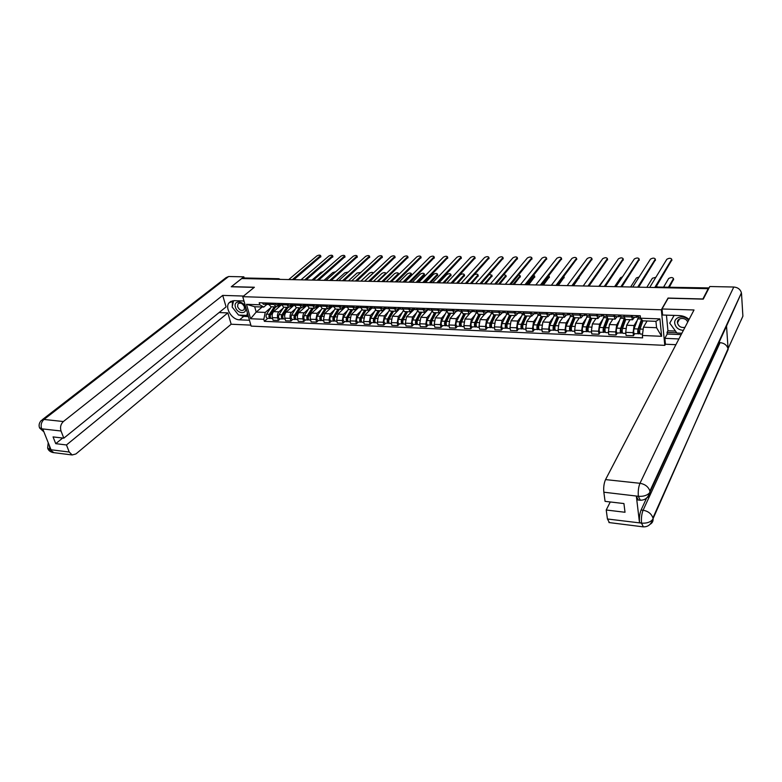 <?xml version="1.0" encoding="UTF-8"?>
<svg xmlns="http://www.w3.org/2000/svg" width="782" height="782" viewBox="0 0 782 782"><rect width="100%" height="100%" fill="white"/><g stroke="black" fill="none" stroke-linecap="round" stroke-linejoin="round"><path stroke-width="1.17" d="M665.433 344.188L664.798 345.361L661.337 309.78L242.762 296.691L254.375 287.248L231.443 286.652L241.706 278.548L708.209 288.685L702.901 298.968L668.033 298.059L661.337 309.78M242.762 296.691L251.13 326.104L664.798 345.361M708.267 289.448L708.209 288.685M242.967 278.578L244.052 277.972L278.715 278.715M280.318 304.882L281.354 304.921L273.632 311.637C272.283 313.113 271.862 315.107 272.38 317.639L273.094 320.258L278.372 320.483L277.659 317.854C277.141 315.322 277.561 313.318 278.91 311.842L283.28 308.03M279.565 304.657L276.114 306.945L274.023 304.481L268.725 304.306L271.061 306.759M268.725 304.306L268.382 303.064M280.21 318.861L278.372 320.483M274.023 304.481L273.69 303.25M293.837 305.361L286.153 312.126C284.814 313.602 284.394 315.615 284.902 318.157L285.606 320.796L290.953 321.021L290.249 318.382C289.751 315.83 290.161 313.817 291.49 312.331L295.821 308.489M280.973 303.494L283.612 307.218M292.771 319.388L290.953 321.021M292.097 305.146L288.734 307.394L286.339 303.68M306.436 305.801L298.832 312.614C297.502 314.1 297.092 316.123 297.59 318.685L298.284 321.334L303.699 321.568L303.005 318.909C302.517 316.339 302.927 314.315 304.247 312.82L308.528 308.949M293.719 303.934L296.329 307.668L291.559 315.136C290.767 317.179 291.002 318.587 292.282 319.369L292.409 319.369M305.498 319.926L303.699 321.568M304.785 305.635L301.52 307.864L299.154 304.12M319.193 306.241L311.676 313.103C310.366 314.608 309.955 316.642 310.444 319.222L311.128 321.891L316.612 322.125L315.938 319.447L317.16 313.318L321.402 309.418M306.632 304.374L309.213 308.137M318.401 320.464L316.612 322.125M317.648 306.143L314.481 308.323L312.145 304.56M332.125 306.691L324.686 313.611L323.465 319.76L324.149 322.448L329.701 322.692L329.036 319.994L330.248 313.826L334.442 309.887M319.721 304.814L322.262 308.607M331.46 321.011L329.701 322.692M330.698 306.632L327.609 308.802L325.312 305.009M345.233 307.14L337.883 314.12L336.671 320.307L337.335 323.015L342.966 323.259L342.301 320.542L343.513 314.335L347.658 310.366M332.985 305.273L335.488 309.086M344.706 321.578L342.966 323.259M343.953 307.101L340.913 309.281L338.645 305.469M358.586 307.531L351.245 314.628L350.043 320.864L350.698 323.592L356.406 323.836L355.761 321.109L356.954 314.853L361.049 310.855M346.426 305.733L348.889 309.564M358.117 322.135L356.406 323.836M358.303 307.297L354.393 309.76L352.164 305.928M372.154 307.883L364.793 315.156L363.601 321.431L364.236 324.168L370.023 324.422L369.387 321.676L370.58 315.371L374.627 311.344M360.052 306.192L362.477 310.053M371.714 322.712L370.023 324.422M371.02 308.049L368.058 310.258L365.868 306.397M385.878 308.264L378.527 315.684L377.344 322.008L377.97 324.765L383.835 325.019L383.209 322.252L384.392 315.908L388.38 311.842M373.864 306.671L376.25 310.552M385.497 323.289L383.835 325.019M384.832 308.528L381.919 310.757L379.759 306.867M399.485 308.949L392.447 316.221L391.274 322.585L391.88 325.361L397.823 325.615L397.217 322.829L398.39 316.446L402.319 312.35M387.862 307.15L390.208 311.05M399.475 323.875L397.823 325.615M398.84 309.017L395.956 311.265L393.845 307.346M414.382 309.183L406.552 316.759L405.389 323.171L405.985 325.967L412.016 326.231L411.42 323.425L412.583 316.993L416.454 312.859M402.065 307.629L404.362 311.568M413.639 324.471L412.016 326.231M413.033 309.516L410.198 311.774L408.126 307.834M427.598 310.024L420.863 317.306L419.709 323.768L420.296 326.583L426.405 326.847L425.828 324.022L426.972 317.551L430.784 313.377M416.454 308.118L418.712 312.086M427.998 325.077L426.405 326.847M427.422 310.014L424.636 312.292L422.612 308.333M440.198 312.517L435.359 317.873L434.225 324.374L434.792 327.208L440.989 327.472L440.432 324.628L441.566 318.108L445.32 313.905M431.058 308.616L433.267 312.605M442.563 325.693L440.989 327.472M442.016 310.522L439.279 312.82L437.294 308.831M454.577 313.318L450.07 318.44L448.946 324.989L449.503 327.834L455.789 328.108L455.241 325.244L456.356 318.675L460.051 314.432M445.857 309.125L448.018 313.142M457.323 326.319L455.789 328.108M456.815 311.041L454.127 313.357L452.192 309.34M469.366 313.905L464.987 319.007L463.873 325.605L464.42 328.479L470.793 328.753L470.256 325.869L471.37 319.252L474.997 314.98M460.881 309.643L462.993 313.68M472.299 326.944L470.793 328.753M471.829 311.568L469.19 313.905L467.294 309.858M484.41 314.452L480.119 319.594L479.024 326.241L479.542 329.134L486.013 329.408L485.495 326.505L486.59 319.838L490.148 315.517M476.111 310.161L478.173 314.227M487.489 327.59L486.013 329.408M487.049 312.096L484.469 314.452L482.621 310.386M499.669 314.999L495.465 320.18L494.38 326.876L494.889 329.789L501.448 330.072L500.949 327.15L502.034 320.434L505.514 316.075M491.565 310.689L493.569 314.775M502.894 328.235L501.448 330.072M502.494 312.634L499.972 315.009L498.173 310.913M515.152 315.557L511.037 320.786L509.972 327.531L510.46 330.454L517.107 330.747L516.628 327.805L517.694 321.04L521.105 316.642M507.244 311.226L509.199 315.342M518.525 328.89L517.107 330.747M518.163 313.181L515.7 315.576L513.95 311.451M530.851 316.123L526.833 321.392L525.778 328.186L526.247 331.138L533.001 331.431L532.542 328.469L533.588 321.656L536.931 317.209M523.158 311.764L525.054 315.908M534.389 329.564L533.001 331.431M534.057 313.738L531.652 316.153L529.952 311.998M546.784 316.7L542.864 322.008L541.818 328.851L542.278 331.822L549.13 332.115L548.681 329.144L549.717 322.272L552.982 317.785M539.297 312.321L541.134 316.495M550.479 330.239L549.13 332.115M550.196 314.305L547.84 316.73L546.207 312.556M562.942 317.277L559.13 322.634L558.104 329.535L558.543 332.526L565.494 332.819L565.063 329.818L566.09 322.907L569.267 318.372M555.689 312.878L557.468 317.081M566.803 330.923L565.494 332.819M566.559 314.872L564.281 317.326L562.698 313.113M579.354 317.873L575.64 323.269L574.633 330.219L575.044 333.23L582.101 333.533L581.691 330.512L582.698 323.543L585.796 318.958M572.316 313.445L574.037 317.678M583.382 331.627L582.101 333.533M583.177 315.449L580.958 317.932L579.433 313.69M596.001 318.47L592.394 323.914L591.407 330.923L591.798 333.953L598.963 334.266L598.572 331.216L599.559 324.188L602.57 319.564M589.208 314.022L590.85 318.284M600.205 332.33L598.963 334.266M600.048 316.036L597.888 318.538L596.422 314.266M612.902 319.076L609.403 324.569L608.425 331.627L608.807 334.686L616.079 334.999L615.708 331.93L616.685 324.853L619.608 320.17M606.343 314.608L607.927 318.9M617.281 333.054L616.079 334.999M617.164 316.642L615.082 319.154L613.684 314.863M630.048 319.691L626.675 325.234L625.717 332.35L626.069 335.429L633.459 335.742L633.107 332.653L634.065 325.517L636.89 320.786M623.753 315.205L625.268 319.525M634.613 333.777L633.459 335.742M634.544 317.248L632.54 319.789L631.201 315.459M262.156 307.013L256.193 312.067L265.254 312.419L270.895 307.58M263.583 304.306L267.141 304.198L263.778 307.072L254.697 306.749L256.193 312.067L250.582 318.743L246.486 304.325L259.771 304.794L263.778 307.072M647.076 321.001L643.459 327.199L656.577 327.707L655.942 321.324L642.784 320.845L640.526 318.206L640.263 315.762L259.204 302.751L259.771 304.794M640.526 318.206L659.9 318.89L661.621 336.299L642.374 335.478L643.459 327.199M265.254 312.419L263.808 319.31L264.365 321.324L642.628 337.873L642.374 335.478M263.808 319.31L250.582 318.743M267.806 318.333L264.365 321.324M246.486 304.325L254.697 306.749M656.577 327.707L661.621 336.299M655.942 321.324L659.9 318.89M267.796 304.452L266.496 302.996M320.835 256.467L293.885 279.682M266.32 304.393L265.137 302.957M263.456 304.296L262.273 302.859M292.331 279.653L320.63 255.597C319.955 254.873 318.694 255 316.837 255.958L288.734 279.575M275.323 306.915L269.878 315.175L270.386 317.179M274.277 306.876L269.409 314.256C268.597 316.27 268.852 317.668 270.152 318.43L270.904 318.176M271.432 306.779L266.554 314.139C265.743 316.153 265.997 317.541 267.307 318.313L267.434 318.323M270.728 314.364L270.005 314.98M323.269 271.53L320.894 272.371L312.008 280.083M280.347 304.882L277.835 308M275.616 306.925L270.758 314.305C269.956 316.329 270.201 317.717 271.501 318.489L271.637 318.499M280.191 304.882L279.027 303.426M332.829 256.584L306.173 279.956M279.653 304.628L278.812 304.833L277.649 303.377M276.046 304.736L274.756 303.279M304.638 279.917L332.624 255.724C331.949 254.981 330.678 255.098 328.802 256.076L300.992 279.839M292.996 305.332L291.725 303.866M344.97 256.711L318.606 280.22M292.331 305.058L291.481 305.273L290.327 303.817M288.675 305.175L287.395 303.709M317.091 280.191L344.764 255.851C344.08 255.088 342.799 255.206 340.913 256.183L313.406 280.112M243.984 300.992L234.023 300.659L228.921 302.957C224.63 308.137 232.078 319.887 239.566 319.828L249.468 320.258M243.554 296.046L222.714 295.401L226.086 306.896L63.821 438.164L61.025 430.999L41.622 428.81L42.834 429.171L50.938 449.533L49.755 449.484M219.077 312.556L227.845 312.908L231.169 324.227L75.913 453.951L72.188 454.968L69.227 452.035L66.47 444.958L227.845 312.908M250.856 325.126L231.169 324.227M222.714 295.401L63.371 421.537C60.722 424.098 59.94 427.255 61.025 430.999M42.384 419.631L226.076 277.639L228.637 276.515L243.847 276.828L244.17 277.972M63.821 438.164L53.068 436.913L55.737 443.668L66.47 444.958M243.847 276.828L231.257 286.769L254.228 287.375M55.737 443.668L62.697 438.037M232.42 300.777L232.264 306.427M232.713 307.737L237.914 314.266M239.224 315.078L243.661 316.387L239.566 319.828M248.422 316.593L243.661 316.387M247.073 315.195L248.041 315.234M43.812 431.644L41.72 429.044M228.637 276.515L43.988 419.455L41.299 420.472C39.256 422.661 38.641 425.037 39.452 427.598L41.534 428.898M48.21 442.69L47.643 448.096L49.931 449.63L69.227 452.035M689.079 319.427C686.234 317.042 682.969 315.752 679.284 315.576L662.608 315.019L662.022 308.978L694.015 309.975L605.542 479.601L639.979 483.296L733.78 287.023L709.773 286.525L703.262 299.135L668.17 298.216L662.022 308.978M678.893 338.948L664.866 338.332L665.433 344.217L675.902 344.696M666.45 315.146L667.936 330.757L667.056 332.379L667.212 334.022L664.866 338.332M609.413 522.601L607.438 518.994L606.226 510.001L610.263 501.966M733.78 287.023C737.837 287.395 740.378 289.34 741.424 292.849L724.318 330.972M638.278 500.011L636.353 496.179L639.5 522.689C639.129 517.919 639.656 513.686 641.103 509.991L643.107 510.235L720.085 342.624C724.298 343.112 726.947 345.155 728.032 348.752L742.89 316.172L741.522 293.641M742.89 316.172L740.896 320.679M650.213 524.223C652.315 522.992 653.263 521.174 653.068 518.769L652.745 519.365C650.458 522.181 646.792 523.441 641.748 523.138L641.494 522.933C641.162 518.007 641.699 513.774 643.107 510.235C648.18 511.174 651.455 513.745 652.911 517.948L728.13 349.466L726.537 326.153L649.734 492.621C647.408 495.358 643.694 496.59 638.591 496.306L603.841 492.21C603.401 487.382 603.968 483.188 605.542 479.601M606.226 510.001L625.014 512.269L623.928 503.559L605.072 501.36L603.841 492.21M641.103 509.991L646.626 498.036M681.171 334.598L667.212 334.022M667.056 332.379L676.713 332.78M667.936 330.757L675.472 331.06M235.421 307.13C237.21 314.168 247.679 314.608 245.431 307.492C243.632 300.376 233.104 300.034 235.421 307.13M237.611 306.681C239.507 310.356 241.697 311.344 244.17 309.623L244.463 306.925C242.567 303.26 240.387 302.263 237.904 303.944L237.611 306.681M243.495 300.972L244.248 301.94M247.415 313.064L246.838 315.39L238.539 315.058L232.127 307.003L233.623 300.659M247.845 314.55L246.838 315.39M688.58 320.385C684.533 314.384 673.752 316.749 674.729 323.337C675.648 327.619 678.532 329.965 683.38 330.356M687.661 322.145C686.137 316.847 676.694 317.472 677.466 322.79L677.466 322.839C678.512 326.446 681.005 327.951 684.954 327.345M681.875 333.24L676.899 333.034L669.744 323.152L674.094 315.41M669.744 323.152L674.133 315.41M287.727 307.365L282.331 315.684L282.859 317.678M286.691 307.326L281.872 314.755C281.07 316.778 281.305 318.186 282.595 318.958L283.377 318.694M283.807 307.218L278.978 314.638C278.177 316.661 278.421 318.069 279.712 318.841L279.848 318.841M283.338 314.657L282.556 315.342M335.742 271.725L332.79 272.576L324.002 280.337M292.81 305.312L290.308 308.46M288.05 307.375L283.24 314.804C282.439 316.837 282.673 318.245 283.964 319.017L284.101 319.017M300.288 307.815L294.951 316.192L295.498 318.196M299.262 307.776L294.491 315.254C293.69 317.297 293.934 318.714 295.205 319.486L296.016 319.222M296.114 314.931L295.264 315.693M348.273 272.028L344.842 272.791L336.143 280.601M305.498 305.713L302.937 308.929M300.64 307.825L295.87 315.312C295.078 317.355 295.322 318.773 296.593 319.545L296.72 319.555M305.85 305.772L304.589 304.306M357.257 256.828L331.206 280.494M305.175 305.498L304.315 305.723L303.181 304.257M301.461 305.625L300.2 304.149M329.711 280.464L357.061 255.978C356.367 255.196 355.077 255.303 353.171 256.3L325.967 280.386M318.861 306.231L317.619 304.745M369.7 256.955L343.972 280.777M318.196 305.938L317.316 306.173L316.192 304.697M314.423 306.075L313.171 304.599M342.487 280.738L369.505 256.105C368.811 255.303 367.501 255.411 365.585 256.418L338.704 280.66M332.057 306.691L330.835 305.195M382.29 257.082L356.895 281.061M331.382 306.388L330.483 306.632L329.388 305.146M327.55 306.534L326.329 305.039M355.429 281.021L382.105 256.232C381.401 255.421 380.081 255.518 378.146 256.535L351.597 280.943M313.015 308.274L307.727 316.71L308.303 318.704M311.998 308.235L307.277 315.762C306.485 317.824 306.72 319.242 307.981 320.024L308.812 319.76M309.046 308.128L304.306 315.645C303.524 317.707 303.758 319.124 305.019 319.906L305.146 319.906M309.066 315.205L308.137 316.045M360.834 272.449L357.032 273.006L348.43 280.875M318.401 306.104L315.742 309.398M313.396 308.284L308.675 315.82C307.893 317.883 308.128 319.3 309.379 320.082L309.516 320.092M325.908 308.734L320.669 317.228L321.265 319.222M324.901 308.704L320.229 316.28C319.447 318.352 319.682 319.789 320.923 320.571L321.773 320.307M321.92 308.577L317.228 316.163C316.436 318.235 316.671 319.662 317.922 320.444L318.049 320.454M322.184 315.469L321.187 316.397M364.578 281.227L373.268 272.928C372.574 272.107 371.274 272.204 369.368 273.231L360.873 281.139M331.5 306.485L328.704 309.877M326.319 308.753L321.646 316.339C320.874 318.411 321.099 319.848 322.34 320.63L322.467 320.64M338.968 309.213L333.797 317.766L334.413 319.74M337.98 309.173L333.357 316.808C332.585 318.9 332.809 320.337 334.031 321.128L334.921 320.855M334.979 309.007L330.307 316.69C329.535 318.773 329.76 320.209 330.991 320.991L331.118 321.001M335.488 315.723L334.413 316.739M377.227 281.5L385.8 273.162C385.096 272.322 383.776 272.41 381.86 273.446L373.473 281.412M344.803 306.886L341.842 310.356M339.417 309.222L334.794 316.866C334.022 318.958 334.246 320.395 335.468 321.187L335.595 321.187M345.429 307.16L344.217 305.654M395.047 257.21L369.984 281.344M344.725 306.847L343.836 307.101L342.751 305.606M340.864 306.994L339.652 305.498M368.547 281.305L394.861 256.369C394.157 255.528 392.818 255.626 390.863 256.662L364.656 281.227M352.203 309.682L347.091 318.303L347.726 320.268M351.226 309.652L346.661 317.336C345.888 319.437 346.113 320.894 347.325 321.685L348.234 321.412M348.225 309.418L343.572 317.218C342.799 319.31 343.024 320.757 344.236 321.558L344.363 321.558M348.968 315.957L347.814 317.081M390.032 281.774L398.488 273.407C397.774 272.537 396.445 272.625 394.509 273.671L386.24 281.696M357.521 307.57L355.155 310.845M352.682 309.701L348.117 317.394C347.355 319.506 347.57 320.952 348.782 321.744L348.909 321.754M347.863 320.747L348.019 321.412M358.977 307.629L357.785 306.114M407.96 257.346L383.248 281.628M354.354 307.473L357.374 307.57L356.299 306.065M354.226 307.463L353.161 305.958M381.831 281.598L407.784 256.496C407.06 255.646 405.721 255.734 403.747 256.779L377.892 281.51M365.614 310.171L360.561 318.841L361.48 321.969L357.785 322.125M364.647 310.131L360.14 317.873C359.378 319.994 359.593 321.451 360.785 322.252M361.655 309.819L357.012 317.756C356.25 319.867 356.465 321.324 357.667 322.116M362.633 316.192L361.392 317.414M361.225 320.806L360.619 320.786M402.994 282.058L411.332 273.641C410.609 272.752 409.269 272.84 407.314 273.896L399.152 281.97M369.954 309.105L368.654 311.344M366.123 310.19L361.616 317.932C360.864 320.053 361.079 321.51 362.262 322.311L362.389 322.321M411.498 274.462L404.323 282.087M372.711 308.108L370.903 306.564M421.039 257.474L396.689 281.921M372.037 307.756L371.088 308.049L370.033 306.534M368.019 307.942L366.846 306.427M395.291 281.891L420.863 256.633C420.139 255.753 418.781 255.851 416.786 256.907L391.303 281.803M379.202 310.659L374.216 319.398L375.116 322.546L371.391 322.692M378.253 310.62L373.796 318.421C373.053 320.552 373.268 322.018 374.441 322.829M375.282 310.19L370.629 318.294C369.876 320.425 370.091 321.891 371.274 322.692M376.484 316.407L375.165 317.736M374.91 321.373L374.265 321.353M416.132 282.341L424.333 273.886C423.609 272.977 422.26 273.055 420.286 274.13L412.241 282.263M379.749 310.679L375.301 318.479C374.549 320.62 374.764 322.086 375.937 322.888L376.054 322.898M383.366 310.024L382.33 311.842M424.499 274.697L417.432 282.37M386.631 308.597L384.812 307.043M434.284 257.61L410.306 282.214M385.956 308.225L384.988 308.538L383.952 307.013M381.88 308.431L380.726 306.906M408.927 282.185L434.118 256.77C433.384 255.87 432.006 255.958 430.002 257.024L404.89 282.097M392.984 311.158L388.058 319.955L388.937 323.122L385.184 323.279M392.046 311.119L387.647 318.978C386.914 321.119 387.119 322.604 388.273 323.406M389.113 310.542L384.441 318.851C383.698 320.991 383.903 322.467 385.057 323.269M390.531 316.602L389.123 318.049M388.781 321.949L388.107 321.92M429.435 282.634L437.509 274.13C436.767 273.201 435.408 273.28 433.414 274.365L425.486 282.546M393.561 311.177L389.172 319.036C388.429 321.187 388.634 322.663 389.788 323.474L389.905 323.474M396.992 310.913L396.181 312.35M437.666 274.941L430.716 282.664M400.746 309.086L399.622 307.551M447.695 257.747L424.108 282.517M400.071 308.704L399.084 309.027L398.067 307.492M395.936 308.919L394.793 307.385M422.749 282.488L447.539 256.916C446.796 255.988 445.408 256.076 443.384 257.151L418.653 282.4M415.066 309.584L413.952 308.04M461.282 257.884L438.086 282.82M410.179 309.418L413.375 309.525L412.388 307.981M410.061 309.408L409.064 307.873M436.757 282.791L461.126 257.053C460.383 256.115 458.985 256.183 456.932 257.278L432.612 282.703M429.572 310.092L428.487 308.528M475.045 258.021L452.26 283.123M428.898 309.662L427.871 310.034L426.894 308.479M424.616 309.916L423.531 308.362M450.96 283.104L474.899 257.2C474.146 256.232 472.729 256.3 470.656 257.415L446.747 283.006M444.293 310.61L443.228 309.037M488.994 258.168L466.629 283.436M443.619 310.161L442.573 310.542L441.615 308.978M439.269 310.434L438.203 308.861M465.349 283.416L488.848 257.346C488.085 256.359 486.658 256.418 484.566 257.542L461.087 283.319M459.22 311.128L458.184 309.545M503.119 258.314L481.194 283.758M458.545 310.65L457.48 311.07L456.541 309.486M454.127 310.953L453.081 309.369M479.943 283.729L502.982 257.493C502.21 256.476 500.773 256.545 498.662 257.679L475.612 283.631M474.361 311.656L473.345 310.063M517.44 258.461L495.954 284.081M473.687 311.158L472.592 311.598L471.683 310.004M469.19 311.471L468.174 309.887M494.732 284.052L517.313 257.649C516.521 256.604 515.064 256.662 512.933 257.816L490.353 283.954M406.943 311.656L402.095 320.522L402.955 323.709L399.162 323.865M406.024 311.627L401.694 319.535C400.961 321.695 401.166 323.191 402.29 324.002M403.141 310.874L398.429 319.408C397.696 321.568 397.901 323.054 399.045 323.865M404.773 316.788L403.277 318.362M402.847 322.536L402.134 322.507M442.905 282.928L450.843 274.384C450.1 273.426 448.721 273.505 446.718 274.599L438.917 282.84M407.559 311.676L403.229 319.603C402.505 321.764 402.701 323.249 403.835 324.061L403.952 324.071M410.912 311.627L410.237 312.868M450.999 275.186L444.166 282.947M421.097 312.165L416.317 321.099L417.158 324.305L413.326 324.462M420.198 312.135L415.926 320.102C415.203 322.282 415.398 323.777 416.513 324.598M417.363 311.168L412.622 319.975C411.899 322.145 412.094 323.64 413.219 324.462M419.211 316.945L417.627 318.655M417.109 323.122L416.356 323.093M456.551 283.221L464.352 274.638C463.599 273.661 462.211 273.729 460.187 274.834L452.514 283.133M421.752 312.194L417.49 320.17C416.767 322.35 416.962 323.846 418.077 324.667L418.184 324.667M425.085 312.262L424.479 313.396M464.498 275.44L457.793 283.25M435.447 312.683L430.745 321.685L431.566 324.911L427.695 325.068M431.811 311.441L427.011 320.552C426.298 322.741 426.483 324.247 427.588 325.058M434.567 312.653L430.354 320.679C429.65 322.878 429.836 324.383 430.931 325.204M433.854 317.081L432.182 318.939M431.566 323.719L430.774 323.689M470.383 283.524L478.037 274.893C477.792 274.071 476.668 273.954 474.645 274.55M436.141 312.712L431.938 320.747C431.234 322.937 431.42 324.452 432.514 325.273L432.622 325.273M439.494 312.829L438.917 313.924M478.183 275.694L471.595 283.543M450.002 313.211L445.369 322.272L446.17 325.527L442.27 325.683M446.473 311.686L441.595 321.128C440.892 323.337 441.077 324.853 442.153 325.674M449.132 313.181L444.987 321.265C444.293 323.474 444.479 324.989 445.545 325.82M448.712 317.189L446.933 319.203M446.229 324.325L445.398 324.295M484.39 283.827L491.898 275.156L489.297 274.531M450.735 313.24L446.6 321.334C445.896 323.543 446.082 325.058 447.148 325.889L447.265 325.889M447.822 313.132L454.127 313.357L453.56 314.472M492.034 275.948L485.583 283.856M446.669 325.547L446.17 325.527M464.752 313.738L460.197 322.868L460.979 326.143L457.04 326.299M461.37 311.93L456.395 321.725C455.701 323.943 455.877 325.468 456.932 326.299M463.902 313.709L459.836 321.861C459.142 324.09 459.317 325.615 460.373 326.446M463.785 317.277L461.908 319.447M461.087 324.941L460.227 324.911M498.584 284.13L505.944 275.42L504.009 274.658M465.525 313.768L461.468 321.93C460.774 324.149 460.95 325.683 461.996 326.514L462.103 326.514M468.965 313.895L468.418 315.019M506.071 276.202L499.747 284.159M461.527 326.172L460.979 326.143M479.718 314.276L475.241 323.484L476.003 326.778L472.025 326.935M476.502 312.165L471.39 322.321C470.715 324.559 470.881 326.094 471.917 326.925M478.887 314.247L474.889 322.458C474.205 324.706 474.381 326.241 475.407 327.072M479.063 317.316L477.088 319.682M476.17 325.566L475.27 325.527M512.972 284.443L520.05 275.899L518.837 274.893M480.529 314.305L476.541 322.526C475.857 324.774 476.033 326.309 477.059 327.15L477.157 327.15M484.019 314.432L483.472 315.576M520.294 276.466L514.106 284.472M476.59 326.798L476.003 326.778M489.718 312.194L488.73 310.591M531.946 258.607L510.929 284.404M489.043 311.666L487.929 312.126L487.039 310.532M484.478 312.008L483.481 310.415M509.727 284.374L531.828 257.796C531.027 256.74 529.561 256.789 527.4 257.952L505.289 284.277M494.889 314.823L490.5 324.1L491.243 327.414L487.215 327.57M491.878 312.429L486.609 322.927C485.945 325.185 486.111 326.729 487.118 327.57M494.077 314.794L490.158 323.074C489.483 325.332 489.649 326.876 490.656 327.717M494.576 317.326L492.494 319.887M491.467 326.202L490.529 326.162M527.547 284.765L534.477 276.154L533.793 275.205M495.749 314.853L491.829 323.142C491.164 325.4 491.331 326.944 492.328 327.785L492.435 327.795M499.287 314.99L498.75 316.133M534.702 276.74L528.661 284.785M491.878 327.443L491.243 327.414M505.299 312.732L504.341 311.128M546.647 258.754L526.11 284.736M504.634 312.174L503.491 312.673L502.621 311.07M499.981 312.546L499.004 310.943M524.937 284.707L546.53 257.952C545.728 256.867 544.243 256.907 542.063 258.089L520.431 284.609M510.284 315.381L505.983 324.726L506.697 328.069L502.631 328.225M507.391 312.81L502.054 323.543C501.389 325.82 501.555 327.375 502.533 328.215M509.493 315.351L505.641 323.689C504.986 325.967 505.143 327.521 506.12 328.372M510.314 317.297L508.124 320.063M506.98 326.847L506.003 326.798M542.327 285.088L549.091 276.408L548.886 275.626M511.184 315.41L507.342 323.758C506.687 326.035 506.853 327.599 507.821 328.44L507.919 328.45M514.771 315.547L514.243 316.71M549.306 277.004L543.412 285.107M507.381 328.088L506.697 328.069M521.105 313.289L520.177 311.666M561.554 258.91L541.506 285.068M520.441 312.692L519.277 313.22L518.437 311.607M515.709 313.093L514.771 311.48M540.362 285.039L561.447 258.109C560.626 256.995 559.12 257.034 556.931 258.226L535.787 284.941M525.895 315.948L521.682 325.361L522.376 328.723L518.271 328.88M522.933 313.347L517.713 324.168C517.068 326.465 517.215 328.029 518.173 328.88M525.123 315.918L521.359 324.315C520.714 326.612 520.871 328.186 521.819 329.027M526.286 317.209L523.989 320.209M522.728 327.492L521.702 327.453M557.302 285.41L564.027 276.271M526.843 315.977L523.08 324.383C522.444 326.68 522.591 328.254 523.539 329.105L523.637 329.105M530.489 316.114L529.961 317.287M564.105 277.278L558.358 285.43M523.109 328.753L522.376 328.723M537.146 313.846L536.247 312.214M576.657 259.067L557.116 285.41M536.491 313.211L535.299 313.778L534.477 312.155M531.672 313.65L530.753 312.028M556.002 285.381L576.559 258.275C575.728 257.131 574.213 257.161 571.994 258.373L551.369 285.283M541.74 316.514L537.615 325.996L538.29 329.388L534.145 329.545M538.71 313.905L533.598 324.804C532.962 327.111 533.119 328.694 534.047 329.545M540.988 316.485L537.302 324.95C536.667 327.267 536.814 328.851 537.742 329.701M542.503 317.072L540.088 320.327M538.7 328.157L537.625 328.108M542.728 316.554L539.052 325.029C538.427 327.335 538.563 328.919 539.492 329.769L539.58 329.779M546.423 316.681L545.904 317.883M579.11 277.561L573.509 285.762M539.072 329.418L538.29 329.388M553.431 314.413L552.551 312.771M591.974 259.223L572.952 285.753M552.776 313.738L551.554 314.344L550.763 312.712M547.869 314.217L546.98 312.585M571.877 285.723L591.876 258.431C591.036 257.268 589.501 257.298 587.262 258.51L567.175 285.625M557.81 317.091L553.783 326.651L554.428 330.063L550.245 330.229M554.721 314.462L549.726 325.449C549.101 327.775 549.247 329.369 550.147 330.219M557.097 317.013L553.48 325.605C552.864 327.932 553.001 329.525 553.9 330.385M558.768 317.13L556.422 320.395M554.907 328.821L553.793 328.782M558.847 317.13L555.259 325.674C554.643 328 554.78 329.593 555.67 330.454L555.767 330.463M562.6 317.267L562.092 318.479M555.269 330.102L554.428 330.063M569.951 314.99L569.101 313.338M607.497 259.38L589.012 286.095M569.306 314.276L568.055 314.921L567.292 313.269M564.311 314.794L563.451 313.142M587.976 286.075L607.409 258.598C606.558 257.405 605.004 257.425 602.736 258.656L583.196 285.968M574.115 317.678L570.195 327.316L570.811 330.757L566.579 330.913M570.958 315.029L566.09 326.104C565.484 328.45 565.611 330.053 566.491 330.913M573.48 317.472L569.902 326.26C569.296 328.606 569.423 330.209 570.293 331.069M574.887 317.707L573.001 320.415M571.359 329.505L570.195 329.457M606.079 276.73L598.856 286.31M575.2 317.717L571.701 326.329C571.104 328.675 571.231 330.287 572.092 331.148L572.189 331.148M579.012 317.854L578.514 319.085M571.701 330.796L570.811 330.757M586.725 315.576L585.904 313.914M623.244 259.546L605.317 286.456M586.089 314.804L584.799 315.508L584.066 313.846M580.997 315.371L580.176 313.719M604.3 286.427L623.156 258.764C622.296 257.552 620.722 257.561 618.435 258.813L599.462 286.329M590.674 318.274L586.852 327.99L587.438 331.451L583.157 331.617M587.438 315.596L582.698 326.768C582.101 329.124 582.228 330.747 583.069 331.607M590.136 317.854L586.568 326.925C585.972 329.29 586.099 330.903 586.94 331.773M591.231 318.294L589.843 320.385M588.054 330.2L586.842 330.151M622.531 276.779L620.585 277.678L614.613 286.652M591.798 318.323L588.396 326.993C587.81 329.359 587.927 330.982 588.768 331.851L588.856 331.851M595.669 318.46L595.18 319.711M588.387 331.49L587.438 331.451M603.753 316.172L602.971 314.491M639.207 259.712L621.846 286.808M603.118 315.342L601.808 316.104L601.094 314.432M597.937 315.967L597.145 314.296M620.879 286.789L639.119 258.93C638.249 257.689 636.665 257.698 634.349 258.959L615.962 286.681M607.506 318.773L603.753 328.675L604.31 332.164L599.99 332.321M604.163 316.182L599.559 327.443C598.973 329.818 599.09 331.451 599.911 332.321M607.067 318.166L603.479 327.599C602.902 329.984 603.02 331.607 603.831 332.487M607.829 318.9L606.94 320.278M605.004 330.894L603.743 330.845M639.119 276.975L636.382 277.962L630.595 287.004M608.65 318.929L605.336 327.678C604.769 330.063 604.877 331.685 605.688 332.565L605.767 332.565M612.57 319.066L612.101 320.337M605.317 332.203L604.31 332.164M621.045 316.769L620.292 315.087M655.394 259.878L638.63 287.18M620.419 315.879L619.07 316.7L618.386 315.019M615.141 316.563L614.378 314.882M637.692 287.16L655.316 259.106C654.436 257.835 652.823 257.835 650.487 259.116L632.706 287.053M624.652 319.164L620.918 329.369L621.446 332.878L617.076 333.044M621.143 316.778L620.312 318.245L624.271 318.382L620.654 328.284C620.097 330.688 620.204 332.33 620.976 333.2M620.312 318.245L616.666 328.127C616.099 330.522 616.216 332.164 616.998 333.034M624.779 319.32L624.3 320.102M622.208 331.607L620.898 331.558M655.873 277.278L652.393 278.245L646.802 287.356M625.756 319.545L622.54 328.362C621.983 330.766 622.091 332.409 622.863 333.288L622.941 333.288M629.735 319.682L629.266 320.982M622.511 332.927L621.446 332.878M638.601 317.384L637.877 315.684M671.816 260.054L655.658 287.551M637.985 316.427L636.597 317.316L635.942 315.615M632.599 317.179L631.866 315.478M654.759 287.532L671.738 259.282C670.848 257.982 669.216 257.972 666.851 259.262L649.695 287.414M641.934 319.848L638.337 330.072L638.835 333.611L634.427 333.767M638.415 317.336L634.046 328.821C633.498 331.236 633.596 332.888 634.349 333.767M641.484 319.32L638.092 328.978C637.545 331.402 637.643 333.054 638.386 333.934M639.676 332.33L638.317 332.282M668.581 287.053L673.488 278.588C672.598 277.239 670.976 277.219 668.639 278.529L663.693 286.955M642.882 320.845L640.008 329.056C639.461 331.48 639.559 333.132 640.302 334.022L640.38 334.022M646.929 320.991L646.704 321.627M673.556 279.321L669.412 287.072M639.969 333.66L638.835 333.611M634.065 325.517L626.675 325.234M616.685 324.853L609.403 324.569M599.559 324.188L592.394 323.914M582.698 323.543L575.64 323.269M566.09 322.907L559.13 322.634M549.717 322.272L542.864 322.008M533.588 321.656L526.833 321.392M517.694 321.04L511.037 320.786M502.034 320.434L495.465 320.18M486.59 319.838L480.119 319.594M471.37 319.252L464.987 319.007M456.356 318.675L450.07 318.44M441.566 318.108L435.359 317.873M426.972 317.551L420.863 317.306M412.583 316.993L406.552 316.759M398.39 316.446L392.447 316.221M384.392 315.908L378.527 315.684M370.58 315.371L364.793 315.156M356.954 314.853L351.245 314.628M343.513 314.335L337.883 314.12M330.248 313.826L324.686 313.611M317.16 313.318L311.676 313.103M304.247 312.82L298.832 312.614M291.49 312.331L286.153 312.126M278.91 311.842L273.632 311.637M613.85 316.309L606.529 316.055M596.607 315.713L589.393 315.459M579.628 315.117L572.512 314.872M562.893 314.54L555.894 314.296M546.413 313.963L539.512 313.719M530.176 313.396L523.373 313.162M514.175 312.839L507.479 312.605M498.408 312.292L491.8 312.067M482.865 311.754L476.355 311.529M467.548 311.216L461.136 310.992M452.446 310.689L446.121 310.474M437.558 310.171L431.322 309.955M422.886 309.662L416.738 309.447M408.409 309.164L402.349 308.949M394.138 308.665L388.155 308.46M380.052 308.176L374.158 307.971M366.172 307.688L360.355 307.492M352.467 307.218L346.729 307.013M338.958 306.749L333.298 306.544M325.625 306.28L320.034 306.085M312.468 305.821L306.955 305.635M299.486 305.371L294.042 305.185M286.671 304.921L281.305 304.736M631.357 316.915L623.919 316.661M615.708 331.93L608.425 331.627M598.572 331.216L591.407 330.923M581.691 330.512L574.633 330.219M565.063 329.818L558.104 329.535M548.681 329.144L541.818 328.851M532.542 328.469L525.778 328.186M516.628 327.805L509.972 327.531M500.949 327.15L494.38 326.876M485.495 326.505L479.024 326.241M470.256 325.869L463.873 325.605M455.241 325.244L448.946 324.989M440.432 324.628L434.225 324.374M425.828 324.022L419.709 323.768M411.42 323.425L405.389 323.171M397.217 322.829L391.274 322.585M383.209 322.252L377.344 322.008M369.387 321.676L363.601 321.431M355.761 321.109L350.043 320.864M342.301 320.542L336.671 320.307M329.036 319.994L323.465 319.76M315.938 319.447L310.444 319.222M303.005 318.909L297.59 318.685M290.249 318.382L284.902 318.157M277.659 317.854L272.38 317.639M633.107 332.653L625.717 332.35M279.457 279.37L243.515 278.148M277.747 279.34L278.803 278.715L280.171 279.389M657.017 287.58L657.339 287.043L655.883 287.551M708.932 288.157L657.339 287.043L709.059 287.923M320.356 255.988L320.62 257.073M269.409 314.256L266.554 314.139M279.076 306.114L277.923 306.075M272.273 314.364L270.758 314.305M332.36 256.105L332.624 257.19M344.51 256.222L344.774 257.307M41.622 428.81C40.527 425.105 41.309 421.987 43.988 419.455L63.371 421.537M53.831 452.651L49.931 449.63M49.364 445.584L49.833 449.396M636.353 496.179L638.581 496.306M607.438 518.994L641.729 523.138M641.494 522.933L639.5 522.689M638.347 496.101C637.965 491.213 638.503 486.942 639.979 483.296C645.091 484.185 648.405 486.766 649.91 491.047L650.086 492.005C650.262 494.527 649.236 496.423 646.997 497.694M643.391 526.863L641.533 523.236M640.341 500.226L638.376 496.414M281.872 314.755L278.978 314.638M291.539 306.554L290.523 306.524M284.795 314.872L283.24 314.804M294.491 315.254L291.559 315.136M304.159 307.003L303.289 306.974M297.492 315.371L295.87 315.312M356.817 256.34L357.071 257.434M369.27 256.457L369.515 257.552M381.88 256.574L382.124 257.679M308.284 318.616L307.795 318.597M307.277 315.762L304.306 315.645M316.945 307.463L316.221 307.434M310.346 315.889L308.675 315.82M321.255 319.154L320.737 319.134M320.229 316.28L317.228 316.163M329.906 307.922L329.33 307.903M323.377 316.407L321.646 316.339M334.403 319.701L333.855 319.682M333.357 316.808L330.307 316.69M336.583 316.935L334.794 316.866M385.692 274.052L385.575 273.514M394.646 256.692L394.881 257.806M347.726 320.249L347.149 320.229M346.661 317.336L343.572 317.218M349.965 317.472L348.117 317.394M398.497 274.775L398.273 273.739M407.578 256.819L407.813 257.943M360.14 317.873L357.012 317.756M363.522 318.01L361.616 317.932M411.352 275.068L411.127 273.964M420.667 256.936L420.892 258.07M373.796 318.421L370.629 318.294M377.276 318.557L375.301 318.479M424.362 275.313L424.137 274.199M433.932 257.063L434.147 258.207M387.647 318.978L384.441 318.851M391.205 319.115L389.172 319.036M437.539 275.547L437.324 274.433M447.363 257.19L447.578 258.334M460.96 257.317L461.175 258.471M474.742 257.454L474.948 258.607M488.701 257.581L488.906 258.754M502.846 257.718L503.041 258.891M517.185 257.855L517.371 259.038M401.694 319.535L398.429 319.408M405.33 319.682L403.229 319.603M450.882 275.792L450.667 274.668M415.926 320.102L412.622 319.975M419.651 320.258L417.49 320.17M464.4 276.036L464.185 274.902M430.354 320.679L427.011 320.552M434.176 320.835L431.938 320.747M478.085 276.29L477.88 275.147M444.987 321.265L441.595 321.128M448.907 321.422L446.6 321.334M491.946 276.545L491.751 275.391M461.644 312.605L460.979 312.585M459.836 321.861L456.395 321.725M463.843 322.018L461.468 321.93M506.003 276.799L505.807 275.645M476.854 313.142L475.906 313.113M474.889 322.458L471.39 322.321M478.995 322.624L476.541 322.526M520.235 277.063L520.05 275.899M531.711 257.992L531.887 259.174M492.289 313.69L491.037 313.65M490.158 323.074L486.609 322.927M494.361 323.24L491.829 323.142M534.653 277.327L534.477 276.154M546.432 258.128L546.598 259.331M507.948 314.247L506.394 314.198M505.641 323.689L502.054 323.543M509.952 323.865L507.342 323.758M549.267 277.59L549.091 276.408M561.349 258.265L561.515 259.477M523.832 314.814L521.965 314.745M521.359 324.315L517.713 324.168M525.768 324.491L523.08 324.383M564.076 277.864L563.91 276.672M576.471 258.412L576.627 259.624M539.951 315.39L537.762 315.312M537.302 324.95L533.598 324.804M541.818 325.136L539.052 325.029M579.081 278.138L579.003 277.483M591.798 258.559L591.954 259.78M556.315 315.967L553.793 315.879M553.48 325.605L549.726 325.449M558.113 325.791L555.259 325.674M607.34 258.705L607.487 259.937M572.923 316.563L570.049 316.456M569.902 326.26L566.09 326.104M574.643 326.446L571.701 326.329M623.107 258.852L623.244 260.093M589.784 317.16L586.559 317.042M586.568 326.925L582.698 326.768M591.427 327.12L588.396 326.993M639.08 259.008L639.217 260.25M606.9 317.766L603.313 317.639M603.479 327.599L599.559 327.443M608.464 327.795L605.336 327.678M655.287 259.155L655.414 260.416M620.654 328.284L616.666 328.127M625.756 328.489L622.54 328.362M671.728 259.311L671.836 260.582M641.201 318.988L637.574 318.861M638.092 328.978L634.046 328.821M643.195 329.183L640.008 329.056M673.585 279.858L673.468 278.617M632.54 319.789L625.121 319.515M615.082 319.154L607.78 318.89M597.888 318.538L590.693 318.274M580.958 317.932L573.871 317.668M564.281 317.326L557.292 317.072M547.84 316.73L540.968 316.485M531.652 316.153L524.869 315.908M515.7 315.576L509.014 315.332M499.972 315.009L493.383 314.775M484.469 314.452L477.978 314.217M469.19 313.905L462.797 313.67M439.279 312.82L433.062 312.595M424.636 312.292L418.507 312.077M410.198 311.774L404.147 311.559M395.956 311.265L389.993 311.05M381.919 310.757L376.034 310.542M368.058 310.258L362.252 310.043M354.393 309.76L348.664 309.555M340.913 309.281L335.263 309.076M327.609 308.802L322.028 308.597M314.481 308.323L308.978 308.128M301.52 307.864L296.095 307.668M288.734 307.394L283.377 307.209M276.114 306.945L270.826 306.749M657.594 286.818L656.088 287.385M267.669 304.442L268.783 304.481M320.63 255.597L320.894 256.672M270.152 318.43L267.307 318.313M272.625 318.538L271.501 318.489M275.919 304.736L278.812 304.833M332.624 255.724L332.888 256.809M292.869 305.322L294.091 305.371M288.538 305.175L291.481 305.273M344.764 255.851L345.028 256.936M231.101 301.187L228.921 302.957M43.89 431.84L39.638 428.057M47.829 448.575C48.572 450.54 50.273 451.859 52.922 452.543L72.188 454.968M741.424 292.849L649.91 491.047L649.754 492.582M728.032 348.752L652.774 519.326M652.745 519.365C651.054 524.663 647.77 527.146 642.902 526.814L608.934 522.542M649.734 492.621C648.053 497.938 644.749 500.46 639.842 500.187L637.819 499.962M238.774 303.23L237.904 303.944M679.558 318.958L677.466 322.839M282.595 318.958L279.712 318.841M285.147 319.066L283.964 319.017M295.205 319.486L292.282 319.369M297.834 319.603L296.593 319.545M305.723 305.772L307.003 305.821M301.334 305.615L304.315 305.723M357.061 255.978L357.315 257.073M318.743 306.221L320.082 306.27M314.296 306.075L317.316 306.173M369.505 256.105L369.749 257.21M331.93 306.691L333.347 306.74M327.433 306.524L330.483 306.632M382.105 256.232L382.349 257.346M307.981 320.024L305.019 319.906M310.679 320.141L309.379 320.082M320.923 320.571L317.922 320.444M323.699 320.688L322.34 320.63M334.031 321.128L330.991 320.991M336.895 321.246L335.468 321.187M385.946 273.817L385.8 273.162M345.302 307.15L346.778 307.209M340.737 306.994L343.836 307.101M394.861 256.369L395.106 257.483M347.325 321.685L344.236 321.558M350.268 321.803L348.782 321.744M398.722 274.502L398.488 273.407M358.86 307.629L360.394 307.678M407.784 256.496L408.018 257.62M363.816 322.38L362.262 322.311M411.557 274.746L411.332 273.641M372.594 308.108L374.207 308.157M367.902 307.942L371.088 308.049M420.863 256.633L421.097 257.767M377.559 322.956L375.937 322.888M424.558 275L424.333 273.886M386.513 308.587L388.195 308.646M381.763 308.421L384.988 308.538M434.118 256.77L434.342 257.913M391.479 323.543L389.788 323.474M437.725 275.254L437.509 274.13M400.638 309.086L402.388 309.144M395.819 308.919L399.084 309.027M447.539 256.916L447.754 258.06M414.949 309.584L416.777 309.643M461.126 257.053L461.341 258.207M429.465 310.092L431.371 310.151M424.509 309.916L427.871 310.034M474.899 257.2L475.104 258.363M444.186 310.601L446.16 310.669M439.161 310.425L442.573 310.542M488.848 257.346L489.053 258.51M459.112 311.119L461.175 311.197M454.019 310.943L457.48 311.07M502.982 257.493L503.178 258.666M474.254 311.656L476.394 311.725M469.083 311.471L472.592 311.598M517.313 257.649L517.498 258.832M405.594 324.139L403.835 324.061M451.058 275.508L450.843 274.384M419.905 324.735L418.077 324.667M464.557 275.772L464.352 274.638M434.421 325.351L432.514 325.273M478.242 276.036L478.037 274.893M449.142 325.967L447.148 325.889M492.093 276.3L491.898 275.156M464.058 326.602L461.996 326.514M506.13 276.574L505.944 275.42M479.2 327.238L477.059 327.15M520.353 276.848L520.167 275.684M489.62 312.184L491.839 312.262M484.371 312.008L487.929 312.126M531.828 257.796L532.004 258.989M494.556 327.883L492.328 327.785M534.761 277.131L534.585 275.958M505.201 312.732L507.508 312.81M499.884 312.546L503.491 312.673M546.53 257.952L546.706 259.155M510.138 328.538L507.821 328.44M549.365 277.415L549.199 276.232M521.008 313.279L523.412 313.367M515.612 313.093L519.277 313.22M561.447 258.109L561.613 259.321M525.944 329.202L523.539 329.105M564.164 277.698L563.998 276.515M537.058 313.846L539.551 313.934M531.574 313.65L535.299 313.778M576.559 258.275L576.715 259.487M541.975 329.877L539.492 329.769M579.169 277.991L579.081 277.366M553.343 314.413L555.924 314.501M547.781 314.217L551.554 314.344M591.876 258.431L592.033 259.653M558.25 330.561L555.67 330.454M569.863 314.99L572.551 315.078M564.223 314.794L568.055 314.921M607.409 258.598L607.555 259.829M574.77 331.255L572.092 331.148M586.637 315.576L589.423 315.674M580.918 315.371L584.799 315.508M623.156 258.764L623.293 260.005M591.534 331.969L588.768 331.851M603.675 316.163L606.549 316.27M597.859 315.967L601.808 316.104M639.119 258.93L639.256 260.181M608.562 332.682L605.688 332.565M620.967 316.769L623.948 316.876M615.063 316.563L619.07 316.7M655.316 259.106L655.443 260.367M625.835 333.406L622.863 333.288M638.523 317.384L640.448 317.453M632.521 317.169L636.597 317.316M671.738 259.282L671.855 260.543M642.55 334.11L640.302 334.022M673.605 279.829L673.488 278.588"/></g></svg>
